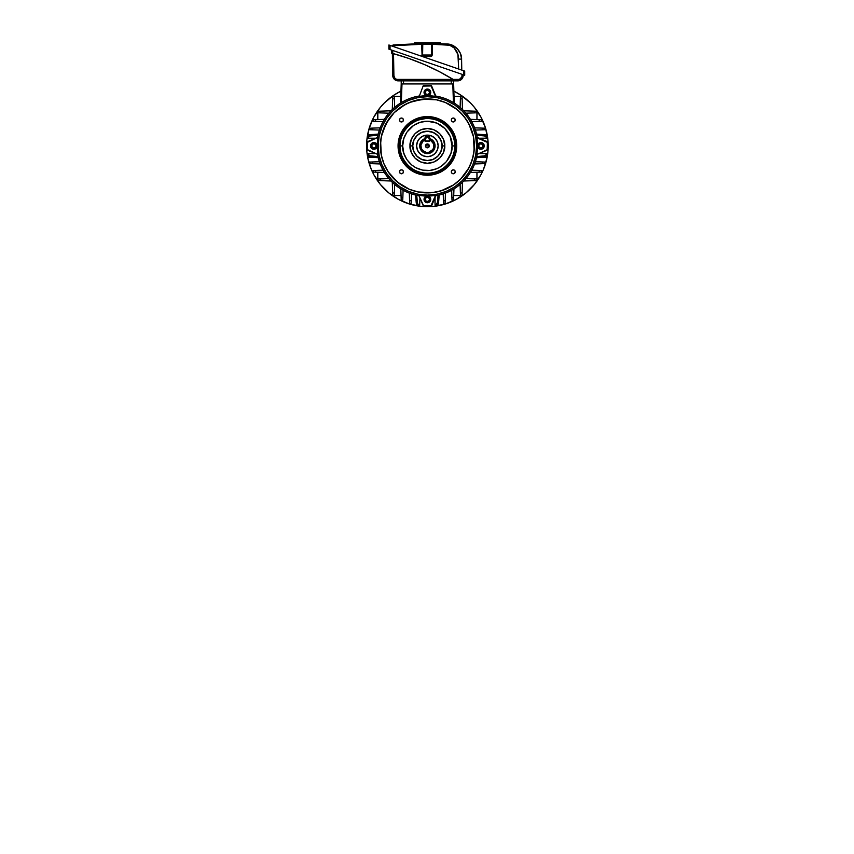 <?xml version="1.0" encoding="UTF-8"?>
<svg xmlns="http://www.w3.org/2000/svg" width="854" height="854" viewBox="0 0 854 854"><rect width="100%" height="100%" fill="white"/><g stroke="black" fill="none" stroke-linecap="round" stroke-linejoin="round"><path stroke-width="1.28" d="M428.975 146.984L429.306 145.906A1.921 1.921 0 0 1 427.384 147.827A1.921 1.921 0 0 1 425.463 145.906L429.306 145.906L428.996 146.952M428.441 147.507L426.327 147.507M426.306 147.496L428.452 147.496M425.954 138.69L422.186 140.707L420.595 143.088L420.029 145.906L420.595 148.713L422.186 151.105L424.577 152.695L427.384 153.25A7.312 7.312 0 0 1 420.072 145.906L420.841 145.906A6.544 6.544 0 0 1 425.078 139.778L425.078 141.284L429.69 141.284L429.69 139.778L430.587 140.195L433.629 143.952L433.8 147.176L432.829 149.535L428.665 152.322L426.103 152.322L422.762 150.528L421.342 148.404L420.915 144.913L423.36 140.75L425.078 139.778L425.078 141.284L429.69 141.284L429.69 138.967A7.312 7.312 0 0 1 427.384 153.218A7.312 7.312 0 0 0 434.697 145.906L433.928 145.906L434.697 145.906A7.312 7.312 0 0 0 429.69 138.967L429.69 139.778A6.544 6.544 0 0 1 427.384 152.439A6.544 6.544 0 0 1 420.841 145.906L420.072 145.906A7.312 7.312 0 0 0 427.384 153.218L423.637 152.225L420.307 147.902L421.193 141.945L425.078 138.924M429.69 138.583A7.675 7.675 0 0 1 427.384 153.581A7.675 7.675 0 0 1 425.078 138.583A7.697 7.697 0 0 0 427.384 153.603L424.449 152.994L421.951 151.329L420.296 148.842L419.709 145.906L420.296 142.96L421.951 140.472L425.89 138.369L421.94 140.462L420.275 142.96L419.688 145.906L420.275 148.852L421.94 151.339L425.879 153.453L428.879 153.432L427.384 153.603A7.697 7.697 0 0 0 429.69 138.561M420.072 145.906A7.312 7.312 0 0 1 425.078 138.967A7.312 7.312 0 0 0 420.072 145.906M428.996 144.849L429.306 145.906L428.121 144.123L426.317 144.305L425.463 145.906L425.772 144.849M425.078 139.778L425.078 137.046L425.078 139.778M428.879 138.369L432.818 140.472L434.483 142.96L435.06 145.906L434.483 148.842L432.818 151.329L428.879 153.432L431.665 152.3L434.494 148.852L435.081 145.906L433.789 141.625L431.665 139.501L428.889 138.348M429.69 138.924L433.586 141.945L434.462 147.902L431.131 152.225L427.384 153.25L430.202 152.695L432.583 151.105L434.174 148.713L434.739 145.906L433.501 141.817L431.473 139.789L428.815 138.69M427.384 145.906L425.463 145.906A1.921 1.921 0 0 1 427.384 143.974A1.921 1.921 0 0 1 429.306 145.906L427.384 145.906M426.327 144.294L428.441 144.294M429.69 139.778L429.69 137.046L425.463 137.046L425.463 140.899L429.306 140.899L429.306 137.046L429.306 140.899L425.463 141.284L425.078 137.046L429.306 136.661L425.463 136.661L429.306 136.661L429.69 139.778M427.384 156.677A10.771 10.771 0 0 1 416.613 145.906A10.771 10.771 0 0 1 427.384 135.124L423.264 135.946L419.762 138.284L417.425 141.775L416.613 145.906L417.425 150.026L419.762 153.517L423.264 155.855L427.384 156.677L431.505 155.855L435.006 153.517L437.344 150.026L438.166 145.906L437.344 141.775L435.006 138.284L431.505 135.946L427.384 135.124A10.771 10.771 0 0 1 438.166 145.906A10.771 10.771 0 0 1 427.384 156.677M398.06 145.906L398.829 145.906A28.556 28.556 0 0 1 427.384 117.35A28.556 28.556 0 0 1 455.94 145.906L456.709 145.906A29.324 29.324 0 0 0 427.384 116.571A29.324 29.324 0 0 0 398.06 145.906A29.324 29.324 0 0 1 427.384 116.571A29.324 29.324 0 0 1 456.709 145.906L456.143 151.628L454.477 157.125L451.766 162.196L448.126 166.637L443.674 170.288L438.604 172.999L433.106 174.664L427.384 175.23L421.662 174.664L416.165 172.999L411.094 170.288L406.643 166.637L403.003 162.196L400.291 157.125L398.626 151.628L398.06 145.906L398.626 140.184L400.291 134.676L403.003 129.605L406.643 125.164L411.094 121.514L416.165 118.813L421.662 117.137L427.384 116.571L433.106 117.137L438.604 118.813L443.674 121.514L448.126 125.164L451.766 129.605L454.477 134.676L456.143 140.184L456.709 145.906A29.324 29.324 0 0 1 427.384 175.23A29.324 29.324 0 0 1 398.06 145.906A29.324 29.324 0 0 0 427.384 175.23A29.324 29.324 0 0 0 456.709 145.906L455.94 145.906L455.395 140.334L453.773 134.975L451.125 130.032L447.581 125.709L443.247 122.154L438.315 119.517L432.957 117.895L427.384 117.35L419.1 118.578L411.521 122.154L405.308 127.79L401.006 134.975L398.967 143.098L399.373 151.468L402.202 159.367L407.187 166.092L413.923 171.088L421.812 173.906L430.181 174.323L438.315 172.284L445.5 167.971L451.125 161.769L454.712 154.19L455.94 145.906A28.556 28.556 0 0 1 427.384 174.462A28.556 28.556 0 0 1 398.829 145.906L398.06 145.906M400.014 145.906A27.371 27.371 0 0 0 427.384 173.277A27.371 27.371 0 0 0 454.766 145.906L455.075 145.906A27.691 27.691 0 0 1 427.384 173.586A27.691 27.691 0 0 1 399.693 145.906L402.704 145.906C401.711 153.122 409.109 170.245 427.384 170.587C445.66 170.245 453.058 153.122 452.065 145.906L454.766 145.906C455.865 153.912 447.645 172.903 427.384 173.277C407.123 172.903 398.914 153.912 400.014 145.906C398.914 137.889 407.123 118.898 427.384 118.525C447.645 118.898 455.865 137.889 454.766 145.906L452.065 145.906L451.008 153.069L446.471 161.566L441.102 166.423L436.832 168.708L429.808 170.469L422.57 170.117L415.749 167.672L411.724 164.982L406.856 159.613L403.761 153.069L402.704 145.906L403.761 138.732L406.856 132.189L413.667 125.378L420.221 122.282L427.384 121.215L436.832 123.093L444.838 128.442L450.186 136.459L452.065 145.906C453.058 138.679 445.66 121.556 427.384 121.215C409.109 121.556 401.711 138.679 402.704 145.906L399.693 145.906L400.227 140.504L402.96 132.85L405.981 128.335L409.824 124.492L416.784 120.318L427.384 118.215L435.423 119.4L442.767 122.88L448.788 128.335L452.962 135.306L454.936 143.184L454.541 151.307L451.809 158.951L446.962 165.484L440.44 170.32L432.786 173.063L424.673 173.458L416.784 171.483L409.824 167.309L404.358 161.289L400.889 153.944L399.693 145.906A27.691 27.691 0 0 1 427.384 118.215A27.691 27.691 0 0 1 455.075 145.906L454.766 145.906A27.371 27.371 0 0 0 427.384 118.525A27.371 27.371 0 0 0 400.014 145.906M442.073 145.906L444.763 145.906C445.468 150.987 440.248 163.05 427.384 163.285C414.521 163.05 409.301 150.987 410.005 145.906L412.695 145.906C412.098 150.197 416.506 160.392 427.384 160.595C438.262 160.392 442.671 150.197 442.073 145.906A14.689 14.689 0 0 0 427.384 131.206A14.689 14.689 0 0 0 412.695 145.906L412.76 145.906A14.625 14.625 0 0 1 427.384 131.281A14.625 14.625 0 0 1 442.009 145.906L440.899 151.5L437.728 156.239L432.978 159.41L427.384 160.531L421.791 159.41L417.04 156.239L413.87 151.5L412.76 145.906L413.87 140.302L417.04 135.562L421.791 132.391L427.384 131.281L432.978 132.391L437.728 135.562L440.899 140.302L442.009 145.906A14.625 14.625 0 0 1 427.384 160.531A14.625 14.625 0 0 1 412.76 145.906L412.695 145.906A14.689 14.689 0 0 0 427.384 160.595A14.689 14.689 0 0 0 442.073 145.906C442.671 141.604 438.262 131.409 427.384 131.206C416.506 131.409 412.098 141.604 412.695 145.906L410.005 145.906C409.301 140.814 414.521 128.751 427.384 128.516C440.248 128.751 445.468 140.814 444.763 145.906L442.073 145.906M434.216 137.569L433.373 136.939A10.771 10.771 0 0 1 436.351 139.917L436.885 140.825A10.771 10.771 0 0 1 436.885 150.987M435.711 152.738L436.341 151.884A10.771 10.771 0 0 1 433.362 154.862L432.466 155.407A10.771 10.771 0 0 1 422.303 155.407M420.552 154.232L421.396 154.862A10.771 10.771 0 0 1 418.417 151.884L417.884 150.977A10.771 10.771 0 0 1 417.884 140.825M377.233 146.13A50.151 50.151 0 0 0 377.906 154.04L377.233 145.906L378.162 145.906A49.222 49.222 0 0 1 427.384 96.683A49.222 49.222 0 0 1 476.607 145.906L477.525 145.906L476.607 145.906A49.222 49.222 0 0 1 427.384 195.118A49.222 49.222 0 0 1 378.162 145.906L377.244 145.906L377.906 137.761A50.151 50.151 0 0 0 377.233 145.671M377.543 137.483L367.369 142.372L367.423 149.631L377.543 154.328A50.546 50.546 0 0 0 418.962 195.747A50.546 50.546 0 0 1 377.543 154.328L367.433 150.144L377.543 154.328L367.433 150.144L367.369 149.429L367.594 142.042L377.543 137.483A50.546 50.546 0 0 1 418.962 96.054A50.546 50.546 0 0 0 377.543 137.483L367.241 141.775L366.964 149.429A0.769 0.769 0 0 0 367.433 150.144L367.433 141.668A0.769 0.769 0 0 0 366.964 142.372L377.543 137.483M427.16 95.755A50.151 50.151 0 0 0 419.25 96.417L423.146 85.955L419.25 96.417L427.384 95.755L435.519 96.417A50.151 50.151 0 0 0 427.619 95.755M435.807 96.054L435.807 96.054A50.546 50.546 0 0 1 477.226 137.483A50.546 50.546 0 0 0 435.807 96.054L431.622 85.955L435.519 96.417L431.11 85.944L423.52 86.105L431.505 85.763L423.862 85.475A0.769 0.769 0 0 0 423.146 85.955L431.622 85.955A0.769 0.769 0 0 0 430.907 85.475L435.807 96.054M477.535 145.671A50.151 50.151 0 0 0 476.863 137.761L477.535 145.906L476.863 154.04A50.151 50.151 0 0 0 477.535 146.13M380.393 145.906L380.414 145.906A46.97 46.97 0 0 1 427.384 98.925A46.97 46.97 0 0 1 474.354 145.906L474.376 145.906A46.991 46.991 0 0 0 427.384 98.904A46.991 46.991 0 0 0 380.393 145.906A46.991 46.991 0 0 0 427.384 192.897A46.991 46.991 0 0 0 474.376 145.906L474.354 145.906A46.97 46.97 0 0 1 427.384 192.876A46.97 46.97 0 0 1 380.414 145.906L381.29 155.065L383.969 163.883L388.314 172.006L394.153 179.126L401.273 184.976L409.397 189.321L418.214 191.99L427.384 192.897L436.554 191.99L445.372 189.321L453.495 184.976L460.616 179.126L466.455 172.006L470.8 163.883L473.479 155.065L474.376 145.906L473.479 136.736L470.8 127.919L466.455 119.795L460.616 112.675L453.495 106.825L445.372 102.491L436.554 99.811L427.384 98.904L413.742 100.932L405.234 104.455L394.153 112.675L388.314 119.795L382.411 132.263L380.617 141.294L381.311 155.065L383.99 163.883L388.324 171.996L397.59 182.212L409.408 189.3L418.225 191.969L431.985 192.652L441.016 190.848L453.485 184.955L460.605 179.116L468.814 168.046L472.337 159.538L474.13 150.507L473.458 136.736L468.814 123.755L463.701 116.101L457.189 109.59L445.361 102.501L436.554 99.833L422.783 99.16L409.408 102.501L401.284 106.846L394.174 112.685L385.955 123.755L381.311 136.736L380.414 145.906M403.44 119.998A1.964 1.964 0 0 1 401.476 121.962A1.964 1.964 0 0 1 399.512 119.998A1.964 1.964 0 0 1 401.476 118.033A1.964 1.964 0 0 1 403.44 119.998L402.864 121.385L401.476 121.962L400.088 121.385L399.512 119.998L400.088 118.61L401.476 118.033L402.864 118.61L403.44 119.998M455.257 119.998A1.964 1.964 0 0 1 453.293 121.962A1.964 1.964 0 0 1 451.328 119.998A1.964 1.964 0 0 1 453.293 118.033A1.964 1.964 0 0 1 455.257 119.998L454.68 121.385L453.293 121.962L451.905 121.385L451.328 119.998L451.905 118.61L453.293 118.033L454.68 118.61L455.257 119.998M455.257 171.814A1.964 1.964 0 0 1 453.293 173.778A1.964 1.964 0 0 1 451.328 171.814A1.964 1.964 0 0 1 453.293 169.839A1.964 1.964 0 0 1 455.257 171.814L454.68 173.202L453.293 173.778L451.905 173.202L451.328 171.814L451.905 170.416L453.293 169.839L454.68 170.416L455.257 171.814M403.44 171.814A1.964 1.964 0 0 1 401.476 173.778A1.964 1.964 0 0 1 399.512 171.814A1.964 1.964 0 0 1 401.476 169.839A1.964 1.964 0 0 1 403.44 171.814L402.864 173.202L401.476 173.778L400.088 173.202L399.512 171.814L400.088 170.416L401.476 169.839L402.864 170.416L403.44 171.814M477.226 154.328A50.546 50.546 0 0 1 435.807 195.747A50.546 50.546 0 0 0 477.226 154.328L487.346 149.631L487.399 142.372L476.863 137.761L487.335 141.668L477.226 137.483L487.335 141.668L487.399 142.372L487.175 149.77L477.226 154.328L487.527 150.026L487.805 142.372A0.769 0.769 0 0 0 487.335 141.668L487.335 150.144A0.769 0.769 0 0 0 487.805 149.429L477.226 154.328M427.619 196.046A50.151 50.151 0 0 0 435.519 195.385L427.384 196.046L419.25 195.385A50.151 50.151 0 0 0 427.16 196.046M418.962 195.747L423.659 205.857L430.907 205.921L435.519 195.385L431.622 205.846L435.807 195.747L431.622 205.846L430.907 205.921L423.52 205.697L418.962 195.747L423.435 206.198L430.907 206.326A0.769 0.769 0 0 0 431.622 205.846L423.146 205.846A0.769 0.769 0 0 0 423.862 206.326L418.962 195.747M378.162 145.906L379.112 136.298L381.909 127.065L386.456 118.557L392.584 111.095L400.035 104.978L408.554 100.43L417.787 97.623L427.384 96.683L436.992 97.623L446.226 100.43L454.734 104.978L462.185 111.095L468.312 118.557L472.86 127.065L475.657 136.298L476.607 145.906L475.657 155.503L472.86 164.737L468.312 173.245L462.185 180.706L454.734 186.823L446.226 191.371L436.992 194.178L427.384 195.118L417.787 194.178L408.554 191.371L400.035 186.823L392.584 180.706L386.456 173.245L381.909 164.737L379.112 155.503L378.162 145.906M419.058 139.063L418.428 139.917A10.771 10.771 0 0 1 421.406 136.939L422.303 136.394A10.771 10.771 0 0 1 432.466 136.394M410.005 145.906L411.329 152.556L415.097 158.193L420.734 161.961L427.384 163.285L434.035 161.961L439.671 158.193L443.439 152.556L444.763 145.906L443.439 139.245L439.671 133.608L434.035 129.84L427.384 128.516L420.734 129.84L415.097 133.608L411.329 139.245L410.005 145.906M424.032 92.403A3.352 3.352 0 0 1 427.384 89.051A3.352 3.352 0 0 1 430.736 92.403A3.352 3.352 0 0 0 427.384 89.051A3.352 3.352 0 0 0 424.032 92.403L424.31 92.403A3.074 3.074 0 0 1 427.384 89.328A3.074 3.074 0 0 1 430.459 92.403L429.562 94.58L427.384 95.488L425.207 94.58L424.31 92.403L425.207 90.225L427.384 89.328L429.562 90.225L430.459 92.403A3.074 3.074 0 0 1 427.384 95.488A3.074 3.074 0 0 1 424.31 92.403L424.032 92.403A3.352 3.352 0 0 0 427.384 95.765A3.352 3.352 0 0 0 430.736 92.403A3.352 3.352 0 0 1 427.384 95.765A3.352 3.352 0 0 1 424.032 92.403L425.014 94.783L427.384 95.765L429.754 94.783L430.736 92.403L429.754 90.033L427.384 89.051L425.014 90.033L424.032 92.403M428.494 90.481L426.274 90.481L425.164 92.403L426.274 94.335L428.494 94.335L429.605 92.403L428.494 90.481L429.605 92.403L428.494 94.335L426.274 94.335L425.164 92.403L426.274 90.481L428.494 90.481M366.579 145.906A60.805 60.805 0 0 1 400.964 91.132L393.598 95.338L384.385 102.907L380.382 107.326L373.753 117.233L369.195 128.249L366.868 139.939L366.868 151.863L367.743 157.766L371.202 169.167L373.753 174.568L380.382 184.475L388.805 192.908L398.722 199.526L409.739 204.095L421.428 206.412L427.384 206.711L433.341 206.412L445.041 204.095L456.047 199.526L465.964 192.908L474.386 184.475L481.015 174.568L483.567 169.167L487.026 157.766L487.901 151.863L487.901 139.939L485.574 128.249L481.015 117.233L474.386 107.326L470.383 102.907L461.171 95.338L453.805 91.132A60.805 60.805 0 0 1 427.384 206.711A60.805 60.805 0 0 1 366.579 145.906M462.292 187.773L462.345 186.289M392.477 104.028L392.424 105.512M392.744 195.534L392.723 194.808L392.744 195.534L401.049 195.534L392.744 195.534L392.285 182.276L392.659 192.983L394.377 192.983L394.292 195.449L401.049 195.449L394.292 195.449L394.676 184.443L394.377 192.983L392.659 192.983L392.691 193.986L392.659 192.983M462.025 96.278L462.046 96.993L462.025 96.278L453.986 96.278L462.025 96.278L462.484 109.525L462.11 98.818L460.391 98.818L460.477 96.353L453.986 96.353L460.477 96.353L460.092 107.358L460.391 98.818L462.11 98.818L462.078 97.815L462.11 98.818M475.475 111.212L477.012 111.266L477.012 119.571L477.012 111.266L463.765 110.806L474.472 111.18L474.472 112.888L476.938 112.803L476.938 119.56L476.938 112.803L465.921 113.187L474.472 112.888L474.472 111.18L475.475 111.212L474.472 111.18M475.475 180.589L477.012 180.536L477.012 172.241L477.012 180.536L463.765 181.005L474.472 180.632L474.472 178.913L476.938 178.998L476.938 172.241L476.938 178.998L465.921 178.614L474.472 178.913L474.472 180.632L475.475 180.589L474.472 180.632M462.078 193.986L462.025 195.534L453.72 195.534L462.025 195.534L462.484 182.276L462.078 193.986L462.11 192.983L460.391 192.983L460.477 195.449L453.72 195.449L460.477 195.449L460.391 192.983L462.11 192.983M392.691 97.815L392.744 96.278L400.782 96.278L392.744 96.278L392.285 109.525L392.691 97.815L392.659 98.818L394.377 98.818L394.292 96.353L400.782 96.353L394.292 96.353L394.377 98.818L392.659 98.818M377.756 111.266L378.471 111.244L377.756 111.266L377.756 119.571L377.756 111.266L391.004 110.806L379.293 111.212L380.297 111.18L380.297 112.888L377.831 112.803L377.831 119.56L377.831 112.803L380.297 112.888L380.297 111.18M379.293 180.589L377.756 180.536L377.756 172.241L377.756 180.536L391.004 181.005L379.293 180.589L380.297 180.632L380.297 178.913L377.831 178.998L377.831 172.241L377.831 178.998L380.297 178.913L380.297 180.632M460.092 184.443L460.391 192.983L460.092 184.443M394.676 107.358L394.377 98.818L394.676 107.358M388.848 113.187L380.297 112.888L388.848 113.187M388.848 178.614L380.297 178.913L388.848 178.614M368.234 153.603L375.205 153.357L368.234 153.603L368.234 155.567A3.074 1.537 0 0 0 370.775 157.083L368.64 156.335L368.234 154.414L370.252 155.855L377.97 156.56L370.775 155.93L370.775 157.083L378.237 157.744L370.775 157.083L370.775 155.93A3.074 1.537 180 0 1 368.234 154.414L367.732 153.613L375.792 153.603L368.234 153.603L367.732 157.147L367.732 153.613M487.036 134.665L487.036 138.188L478.977 138.209L486.534 138.209L479.564 138.444L486.534 138.209L486.534 136.234A3.074 1.537 180 0 0 483.994 134.718L486.129 135.466L486.534 137.387L484.517 135.946L476.799 135.242L483.994 135.871L483.994 134.718L476.532 134.057L483.994 134.718L483.994 135.871A3.074 1.537 0 0 1 486.534 137.387L487.036 138.188L487.036 134.665L480.887 134.441M486.534 153.603L486.492 155.834L485.435 156.752L476.532 157.744L483.994 157.083A3.074 1.537 0 0 0 486.534 155.567L487.036 153.613L478.977 153.603L487.036 153.613L486.534 155.375L487.036 153.613M375.205 138.444L367.732 138.188L368.416 135.711L370.252 134.793L378.237 134.057L370.775 134.718A3.074 1.537 180 0 0 368.234 136.234L368.234 138.209L375.205 138.444M417.723 205.056L418.876 205.056A3.074 1.537 -90 0 1 417.36 202.515L416.72 195.32L417.425 203.028L418.343 204.875L419.688 205.056L419.933 198.085L419.688 205.056L417.19 204.875L416.272 203.028L415.546 195.043L416.208 202.515A3.074 1.537 90 0 0 417.723 205.056L416.731 204.341M437.056 205.056L435.892 205.056L437.408 202.515A3.074 1.537 90 0 1 435.892 205.056L435.081 205.056L435.081 197.498L435.081 205.056L434.835 198.085L435.081 205.056L437.056 205.056A3.074 1.537 -90 0 0 438.572 202.515L437.824 204.64L436.618 205.056M401.209 200.231L400.814 188.905L401.124 197.69L402.842 197.69L402.757 200.188L401.209 200.231L401.188 199.516L401.209 200.231L402.757 200.231L403.099 190.239L402.81 198.694M452.012 200.231L451.99 199.516L452.012 200.231L453.559 200.231L453.954 188.905L453.613 198.694L453.645 197.69L451.926 197.69L452.012 200.231L453.559 200.231L453.613 198.694M481.72 172.07L470.394 172.465L479.169 172.156L479.169 170.448L481.72 170.533L481.72 172.07L480.994 172.102L481.72 172.07L481.72 170.533L471.718 170.181L480.172 170.48M481.72 121.268L480.994 121.3L481.72 121.268L481.72 119.731L470.394 119.336L480.172 119.677L479.169 119.645L479.169 121.364L481.72 121.268L481.72 119.731L480.172 119.677M453.559 83.938L454.221 103.067L453.559 80.863L453.559 83.938L401.988 83.938L401.337 102.576L401.988 83.938L453.335 83.938M400.547 103.067L401.209 83.938L401.988 83.938L401.209 83.938L400.547 103.067M373.059 119.731L384.375 119.336L375.6 119.645L375.6 121.364L373.059 121.268L373.059 119.731L373.774 119.709L373.059 119.731L373.059 121.268L373.774 121.3L373.059 121.268M373.059 170.533L373.774 170.512L373.059 170.533L373.059 172.07L384.375 172.465L374.596 172.124L375.6 172.156L375.6 170.448L373.059 170.533L373.059 172.07L374.596 172.124M375.792 138.209L368.234 138.209L375.792 138.209M451.926 197.69L451.67 190.239L451.926 197.69L453.645 197.69M443.461 200.775L443.215 193.911L443.546 203.327L445.083 203.327L445.446 193.121L445.137 201.779L445.18 200.775L443.461 200.775L445.18 200.775M409.685 203.327L409.653 202.601L409.685 203.327L411.222 203.327L409.674 203.273L409.322 193.121L409.589 200.775L411.308 200.775L411.222 203.327L411.553 193.911L411.276 201.779M375.6 170.448L383.051 170.181L375.6 170.448L375.6 172.156M372.504 161.972L379.379 161.737L369.963 162.068L369.963 163.605L380.169 163.957L371.501 163.658L372.504 163.69L372.504 161.972L372.504 163.69M383.051 121.62L375.6 121.364L383.051 121.62M369.963 128.196L370.679 128.175L369.963 128.196L369.963 129.733L369.963 128.196L380.169 127.844L372.504 128.111L372.504 129.829L369.963 129.733L379.379 130.064L371.501 129.787M479.169 121.364L471.718 121.62L479.169 121.364L479.169 119.645M484.805 129.733L484.09 129.765L484.805 129.733L484.805 128.196L474.6 127.844L483.268 128.143L482.264 128.111L482.264 129.829L484.805 129.733L484.805 128.196L483.268 128.143M482.264 129.829L475.39 130.064L482.264 129.829L482.264 128.111M484.805 162.068L484.805 163.605L474.6 163.957L482.264 163.69L482.264 161.972L484.805 162.068L484.09 162.036L484.805 162.068L484.805 163.605L484.09 163.626L484.805 163.605M475.39 161.737L482.264 161.972L475.39 161.737M377.97 135.242L370.252 135.946L368.234 137.387A3.074 1.537 0 0 1 370.775 135.871L370.775 134.718L370.775 135.871L377.97 135.242M476.799 156.56L484.517 155.855L486.534 154.414A3.074 1.537 180 0 1 483.994 155.93L483.994 157.083L483.994 155.93L476.799 156.56M439.223 195.043L438.572 202.515L439.223 195.043M437.408 202.515L438.049 195.32L437.408 202.515L438.572 202.515L437.408 202.515M453.442 102.576L452.791 83.938L453.442 102.576M385.506 110.999L384.578 111.031L385.506 110.999M385.506 180.813L386.99 180.867M469.262 110.999L468.483 110.967M462.292 104.028L462.26 103.099M469.262 180.813L470.191 180.781M392.477 187.773L392.509 188.713M438.38 203.519L437.579 204.875M487.036 157.147L487.036 155.375L487.036 157.147L480.887 157.36M367.732 136.426L368.234 138.209L367.732 136.426M417.36 202.515L416.208 202.515L417.36 202.515M401.156 198.694L401.188 199.516M409.632 201.779L409.653 202.601M443.546 203.327L443.525 202.601L443.546 203.327L445.083 203.327L445.137 201.779M369.963 162.068L370.679 162.036L369.963 162.068L369.963 163.605L371.501 163.658M371.501 128.143L370.679 128.175M375.6 121.364L374.596 121.321L375.6 121.364L375.6 119.645L374.596 119.677L375.6 119.645M482.264 161.972L483.268 162.014L482.264 161.972L482.264 163.69L483.268 163.658L482.264 163.69M480.172 172.124L480.994 172.102M451.958 198.694L451.99 199.516M443.493 201.779L443.525 202.601M411.308 200.775L409.589 200.775M402.842 197.69L401.124 197.69M392.691 193.986L392.723 194.808M374.596 170.48L373.774 170.512M371.501 162.014L370.679 162.036M372.504 129.829L372.504 128.111M374.596 119.677L373.774 119.709M373.774 121.3L374.596 121.321M379.293 111.212L378.471 111.244M462.078 97.815L462.046 96.993M480.172 121.321L480.994 121.3M483.268 129.787L484.09 129.765M483.268 163.658L484.09 163.626M484.09 162.036L483.268 162.014M479.169 170.448L479.169 172.156M408.906 58.478L424.481 64.573L439.319 71.629L453.613 79.71L398.135 79.71L398.135 80.863A5.391 5.391 0 0 1 392.755 75.568L392.36 53.354L392.755 75.568A5.391 5.391 0 0 0 398.135 80.863L457.787 80.863L457.787 79.71L459.409 79.379L396.534 79.39L394.644 77.863L393.907 75.547L393.523 53.674L400.43 55.691M391.591 53.151L391.676 50.098L391.591 53.151L392.744 53.46L392.744 50.471L391.933 50.183M395.808 79.006L396.534 79.39M408.628 58.382L424.118 64.413L408.628 58.382L392.744 53.46A233.943 233.943 0 0 1 453.613 79.71L439.137 71.533L424.118 64.413M461.704 77.095L459.409 79.379M403.526 83.938L451.243 83.938L403.526 83.938L403.526 80.863L403.526 83.938M451.243 80.863L451.243 83.938L451.243 80.863M401.209 80.863L401.209 83.938L401.209 80.863M454.179 80.052L455.481 80.863L453.613 79.71L457.787 79.71A4.238 4.238 0 0 0 462.025 75.472L463.178 75.472A5.391 5.391 0 0 1 457.787 80.863A5.391 5.391 0 0 0 463.178 75.472L462.025 75.472L462.025 74.319L461.939 76.294M463.178 75.472L463.178 74.725L463.178 75.472M453.602 79.7A233.943 233.943 0 0 0 393.523 53.674L393.523 53.674A233.943 233.943 0 0 0 392.744 53.46L392.306 53.343M393.299 53.61L393.907 75.547L392.755 75.568L393.907 75.547A4.238 4.238 0 0 0 398.135 79.71L398.135 80.863L454.99 80.554M393.523 53.674L392.872 53.492M392.36 53.354L392.744 50.471M455.481 80.863L457.787 80.863L457.787 79.71M457.915 54.475L458.683 69.025L457.915 54.475L454.211 47.984L449.642 45.241L432.359 44.269L432.177 55.03L430.629 56.545L423.37 56.545L422.1 55.873L421.63 43.511L421.641 44.269L392.637 45.7A0.769 0.769 0 0 1 393.342 44.952L421.63 43.522A0.769 0.769 0 0 1 421.641 43.511L425.954 43.469A383.916 383.916 0 0 1 427 43.469L433.138 43.522M424.224 43.479A383.916 383.916 0 0 0 423.349 43.49L416.549 43.618M421.001 43.522L419.335 43.543M418.823 43.554L419.421 43.543M423.904 43.479L425.57 43.479L425.57 42.7L414.553 42.7L414.553 43.671L418.108 43.575L417.521 42.7M424.011 44.248L422.41 44.269L422.602 55.03L431.398 55.03L427 55.03L427 55.788L427 55.03L422.602 55.03L422.41 44.269L421.641 44.269L421.641 43.511L422.1 55.873M432.263 43.511L432.359 43.511A0.769 0.769 0 0 0 431.59 44.269L432.359 43.511L431.59 44.269L428.751 44.237L431.59 44.269L432.359 43.511L430.832 44.259M427.352 44.227L428.751 44.237M415.364 43.65L414.756 43.671M428.473 43.479L428.43 42.7L425.57 42.7L425.57 43.479L423.349 43.49M428.046 43.469A383.916 383.916 0 0 1 428.43 43.479A383.916 383.916 0 0 0 428.046 43.469A383.916 383.916 0 0 0 427 43.469A383.916 383.916 0 0 0 425.954 43.469L393.342 44.952A0.769 0.769 0 0 0 392.637 45.7L392.626 46.287L393.416 45.7L393.107 46.447M388.901 49.148L464.715 75.248L464.693 71.095L389.616 45.241L388.901 44.995L388.901 49.148L390.054 49.543L390.054 45.401L463.562 70.711L463.562 74.853L390.054 49.543L389.616 45.241L388.901 44.995L388.901 49.148M461.534 70.007L461.587 59.097L460.423 53.482L461.587 59.097L461.779 70.092L459.836 69.43L461.235 69.911M431.483 56.289L432.177 55.03L431.398 55.03L431.59 44.269L431.398 55.03L430.629 55.788L423.37 55.788L423.37 56.545L430.629 56.545C431.548 56.449 432.06 55.948 432.177 55.03L432.359 44.269L446.962 44.75C454.851 45.326 458.79 53.119 458.513 59.097L457.915 54.464M423.072 56.513L423.37 55.788L421.823 55.03C421.94 55.948 422.452 56.449 423.37 56.545M436.287 43.586L447.005 43.992L452.577 45.358L457.264 48.667L460.423 53.482L457.264 48.667L452.577 45.358L447.005 43.992L436.864 43.597M430.811 43.49L429.626 43.479M440.376 42.7L428.43 42.7L440.376 42.7L440.376 43.703L433.074 43.522A383.916 383.916 0 0 0 433.074 43.522L433.074 43.522M436.928 43.597L438.401 43.639M421.823 55.03L422.602 55.03L422.762 44.259M447.005 43.992L446.962 44.75L447.005 43.992C454.499 43.949 461.875 51.56 461.587 59.097L458.513 59.097M459.271 69.227L459.847 69.43M432.359 44.269L432.37 43.511L432.359 44.269L431.59 44.269A0.769 0.769 0 0 1 432.359 43.511L432.37 43.511A0.769 0.769 0 0 0 432.359 43.511M425.409 43.479L426.968 43.469M422.41 44.269L421.641 43.511A0.769 0.769 0 0 1 422.41 44.269L431.59 44.269M430.629 55.788L430.629 56.545L430.629 55.788L423.37 55.788M431.398 55.03L432.177 55.03M393.395 46.554L393.384 45.411M393.342 44.952L393.416 45.7L422.186 44.259M432.37 43.511L427 43.469A383.916 383.916 0 0 0 425.57 43.479M414.553 42.7L428.43 42.7L428.708 43.479M437.408 43.618L436.746 43.597L437.408 43.618L437.408 42.7M464.715 75.248L464.629 71.074L463.562 70.711L463.562 74.853L464.373 75.131M390.054 49.543L388.986 49.18M373.892 149.258A3.352 3.352 0 0 1 370.529 145.906A3.352 3.352 0 0 1 373.892 142.543A3.352 3.352 0 0 0 370.529 145.906A3.352 3.352 0 0 0 373.892 149.258L373.892 148.98A3.074 3.074 0 0 1 370.807 145.906A3.074 3.074 0 0 1 373.892 142.821L376.07 143.728L376.966 145.906L376.07 148.084L373.892 148.98L371.714 148.084L370.807 145.906L371.714 143.728L373.892 142.821A3.074 3.074 0 0 1 376.966 145.906A3.074 3.074 0 0 1 373.892 148.98L373.892 149.258A3.352 3.352 0 0 0 377.244 145.906A3.352 3.352 0 0 0 373.892 142.543A3.352 3.352 0 0 1 377.244 145.906A3.352 3.352 0 0 1 373.892 149.258L376.262 148.276L377.244 145.906L376.262 143.525L373.892 142.543L371.511 143.525L370.529 145.906L371.511 148.276L373.892 149.258M371.97 144.796L371.97 147.016L373.892 148.126L375.813 147.016L375.813 144.796L373.892 143.675L371.97 144.796L373.892 143.675L375.813 144.796L375.813 147.016L373.892 148.126L371.97 147.016L371.97 144.796M430.736 199.398A3.352 3.352 0 0 1 427.384 202.75A3.352 3.352 0 0 1 424.032 199.398A3.352 3.352 0 0 0 427.384 202.75A3.352 3.352 0 0 0 430.736 199.398L430.459 199.398A3.074 3.074 0 0 1 427.384 202.473A3.074 3.074 0 0 1 424.31 199.398L425.207 197.221L427.384 196.313L429.562 197.221L430.459 199.398L429.562 201.576L427.384 202.473L425.207 201.576L424.31 199.398A3.074 3.074 0 0 1 427.384 196.313A3.074 3.074 0 0 1 430.459 199.398L430.736 199.398A3.352 3.352 0 0 0 427.384 196.036A3.352 3.352 0 0 0 424.032 199.398A3.352 3.352 0 0 1 427.384 196.036A3.352 3.352 0 0 1 430.736 199.398L429.754 197.028L427.384 196.036L425.014 197.028L424.032 199.398L425.014 201.768L427.384 202.75L429.754 201.768L430.736 199.398M426.274 201.32L428.494 201.32L429.605 199.398L428.494 197.477L426.274 197.477L425.164 199.398L426.274 201.32L425.164 199.398L426.274 197.477L428.494 197.477L429.605 199.398L428.494 201.32L426.274 201.32M480.877 142.543A3.352 3.352 0 0 1 484.239 145.906A3.352 3.352 0 0 1 480.877 149.258A3.352 3.352 0 0 0 484.239 145.906A3.352 3.352 0 0 0 480.877 142.543L480.877 142.821A3.074 3.074 0 0 1 483.962 145.906A3.074 3.074 0 0 1 480.877 148.98L478.699 148.084L477.802 145.906L478.699 143.728L480.877 142.821L483.054 143.728L483.962 145.906L483.054 148.084L480.877 148.98A3.074 3.074 0 0 1 477.802 145.906A3.074 3.074 0 0 1 480.877 142.821L480.877 142.543A3.352 3.352 0 0 0 477.525 145.906A3.352 3.352 0 0 0 480.877 149.258A3.352 3.352 0 0 1 477.525 145.906A3.352 3.352 0 0 1 480.877 142.543L478.507 143.525L477.525 145.906L478.507 148.276L480.877 149.258L483.257 148.276L484.239 145.906L483.257 143.525L480.877 142.543M482.809 147.016L482.809 144.796L480.877 143.675L478.955 144.796L478.955 147.016L480.877 148.126L482.809 147.016L480.877 148.126L478.955 147.016L478.955 144.796L480.877 143.675L482.809 144.796L482.809 147.016M367.732 157.147L373.881 157.36M367.732 134.665L373.881 134.441"/></g></svg>
